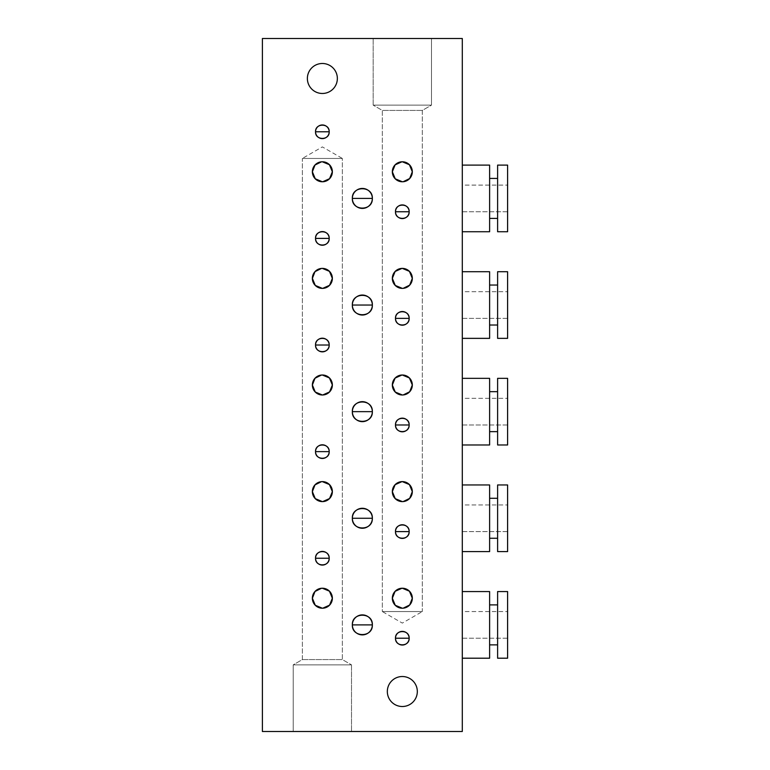 <?xml version="1.0" encoding="UTF-8"?>
<svg xmlns="http://www.w3.org/2000/svg" width="770" height="770" viewBox="0 0 770 770"><rect width="100%" height="100%" fill="white"/><g stroke="black" fill="none" stroke-linecap="round" stroke-linejoin="round"><path stroke-width="0.58" stroke-dasharray="3.85 2.89" d="M262.397 731.5L462.298 731.5L462.298 38.5L262.397 38.5L262.397 731.5L462.298 731.5L462.298 38.5L262.397 38.5L262.397 731.5M387.329 691.518A14.996 14.996 0 0 1 402.325 676.522A14.996 14.996 0 0 1 417.321 691.518A14.996 14.996 0 0 1 402.325 706.514A14.996 14.996 0 0 1 387.329 691.518A14.996 14.996 0 0 1 402.325 676.522A14.996 14.996 0 0 1 417.321 691.518A14.996 14.996 0 0 1 402.325 706.514A14.996 14.996 0 0 1 387.329 691.518M307.374 78.482A14.996 14.996 0 0 1 322.361 63.486A14.996 14.996 0 0 1 337.356 78.482A14.996 14.996 0 0 1 322.361 93.478A14.996 14.996 0 0 1 307.374 78.482A14.996 14.996 0 0 1 322.361 63.486A14.996 14.996 0 0 1 337.356 78.482A14.996 14.996 0 0 1 322.361 93.478A14.996 14.996 0 0 1 307.374 78.482M293.206 731.5L351.515 731.5L293.206 731.5L351.515 731.5L351.515 664.866L293.206 664.866L302.369 659.572L302.369 158.447L342.352 158.447L342.352 659.572L302.369 659.572L342.352 659.572L351.515 664.866L342.352 659.572L302.369 659.572L293.206 664.866L351.515 664.866L293.206 664.866L293.206 731.5L293.206 664.866L351.515 664.866L351.515 731.5L293.206 731.5M431.479 38.5L373.171 38.5L431.479 38.5L373.171 38.5L373.171 105.134L431.479 105.134L422.316 110.428L422.316 611.553L382.334 611.553L382.334 110.428L422.316 110.428L382.334 110.428L373.171 105.134L382.334 110.428L422.316 110.428L431.479 105.134L373.171 105.134L431.479 105.134L431.479 38.5L431.479 105.134L373.171 105.134L373.171 38.5L431.479 38.5M462.298 231.741L462.298 165.107L462.298 231.741M462.298 338.357L462.298 271.723L462.298 338.357M462.298 444.973L462.298 378.339L462.298 444.973M462.298 551.59L462.298 484.956L462.298 551.59M462.298 658.206L462.298 591.572L462.298 658.206M403.182 394.962L402.354 394.991L403.182 394.962M402.354 608.223L403.182 608.184L402.354 608.223M402.354 501.607L403.182 501.578L402.354 501.607M402.354 288.384L403.182 288.346L402.354 288.384M402.354 181.768L403.182 181.73L402.354 181.768M422.316 110.428L382.334 110.428L382.334 611.553L422.316 611.553L422.316 110.428M422.316 611.553L382.334 611.553L402.325 623.103L422.316 611.553L402.325 623.103L382.334 611.553L422.316 611.553M322.332 375.009L321.504 375.038L322.332 375.009M322.332 268.393L321.504 268.422L322.332 268.393M322.332 161.777L321.504 161.816L322.332 161.777M322.332 481.616L321.504 481.654L322.332 481.616M322.332 588.232L321.504 588.27L322.332 588.232M302.369 659.572L342.352 659.572L342.352 158.447L302.369 158.447L302.369 659.572M302.369 158.447L342.352 158.447L322.361 146.897L302.369 158.447L322.361 146.897L342.352 158.447L302.369 158.447M315.536 131.785A6.834 6.834 0 0 1 322.361 124.961A6.834 6.834 0 0 1 329.194 131.785A6.834 6.834 0 0 1 322.361 138.619A6.834 6.834 0 0 1 315.536 131.785M395.491 211.75A6.834 6.834 0 0 1 402.325 204.916A6.834 6.834 0 0 1 409.159 211.75A6.834 6.834 0 0 1 402.325 218.584A6.834 6.834 0 0 1 395.491 211.75M395.491 318.366A6.834 6.834 0 0 1 402.325 311.532A6.834 6.834 0 0 1 409.159 318.366A6.834 6.834 0 0 1 402.325 325.2A6.834 6.834 0 0 1 395.491 318.366M315.536 238.402A6.834 6.834 0 0 1 322.361 231.577A6.834 6.834 0 0 1 329.194 238.402A6.834 6.834 0 0 1 322.361 245.235A6.834 6.834 0 0 1 315.536 238.402M315.536 558.25A6.834 6.834 0 0 1 322.361 551.416A6.834 6.834 0 0 1 329.194 558.25A6.834 6.834 0 0 1 322.361 565.084A6.834 6.834 0 0 1 315.536 558.25M395.491 531.598A6.834 6.834 0 0 1 402.325 524.765A6.834 6.834 0 0 1 409.159 531.598A6.834 6.834 0 0 1 402.325 538.423A6.834 6.834 0 0 1 395.491 531.598M315.536 345.018A6.834 6.834 0 0 1 322.361 338.194A6.834 6.834 0 0 1 329.194 345.018A6.834 6.834 0 0 1 322.361 351.851A6.834 6.834 0 0 1 315.536 345.018M395.491 424.982A6.834 6.834 0 0 1 402.325 418.149A6.834 6.834 0 0 1 409.159 424.982A6.834 6.834 0 0 1 402.325 431.806A6.834 6.834 0 0 1 395.491 424.982M315.536 451.634A6.834 6.834 0 0 1 322.361 444.8A6.834 6.834 0 0 1 329.194 451.634A6.834 6.834 0 0 1 322.361 458.468A6.834 6.834 0 0 1 315.536 451.634M395.491 638.215A6.834 6.834 0 0 1 402.325 631.381A6.834 6.834 0 0 1 409.159 638.215A6.834 6.834 0 0 1 402.325 645.039A6.834 6.834 0 0 1 395.491 638.215M352.352 198.419A9.991 9.991 0 0 1 362.343 188.429A9.991 9.991 0 0 1 372.343 198.419A9.991 9.991 0 0 1 362.343 208.42A9.991 9.991 0 0 1 352.352 198.419M352.352 305.036A9.991 9.991 0 0 1 362.343 295.045A9.991 9.991 0 0 1 372.343 305.036A9.991 9.991 0 0 1 362.343 315.036A9.991 9.991 0 0 1 352.352 305.036M352.352 411.652A9.991 9.991 0 0 1 362.343 401.661A9.991 9.991 0 0 1 372.343 411.652A9.991 9.991 0 0 1 362.343 421.652A9.991 9.991 0 0 1 352.352 411.652M352.352 518.268A9.991 9.991 0 0 1 362.343 508.277A9.991 9.991 0 0 1 372.343 518.268A9.991 9.991 0 0 1 362.343 528.268A9.991 9.991 0 0 1 352.352 518.268M352.352 624.884A9.991 9.991 0 0 1 362.343 614.893A9.991 9.991 0 0 1 372.343 624.884A9.991 9.991 0 0 1 362.343 634.884A9.991 9.991 0 0 1 352.352 624.884M489.614 231.741L489.614 165.107L489.614 231.741M489.614 218.41L489.614 178.428L489.614 218.41L489.614 178.428L489.614 218.41L497.613 218.41L497.613 178.428L497.613 218.41L497.613 178.428L489.614 178.438M497.613 231.741L497.613 165.107L497.613 231.741M497.613 178.428L497.613 218.41M507.603 231.741L507.603 165.107L507.603 231.741M507.603 185.098L507.603 211.75L507.603 185.098L507.603 211.75L462.298 211.75L462.298 185.098L507.603 185.098L462.298 185.098L462.298 211.75L462.298 185.098L462.298 211.75L507.603 211.75L507.603 185.098M489.614 338.357L489.614 271.723L489.614 338.357M489.614 325.027L489.614 285.044L489.614 325.027L489.614 285.044L489.614 325.027L497.613 325.027L497.613 285.044L497.613 325.027L497.613 285.044L489.614 285.044M497.613 338.357L497.613 271.723L497.613 338.357M497.613 285.044L497.613 325.027M507.603 338.357L507.603 271.723L507.603 338.357M507.603 291.714L507.603 318.366L507.603 291.714L507.603 318.366L462.298 318.366L462.298 291.714L507.603 291.714L462.298 291.714L462.298 318.366L462.298 291.714L462.298 318.366L507.603 318.366L507.603 291.714M489.614 444.973L489.614 378.339L489.614 444.973M489.614 431.643L489.614 391.661L489.614 431.643L489.614 391.661L489.614 431.643L497.613 431.643L497.613 391.661L497.613 431.643L497.613 391.661L489.614 391.661M497.613 444.973L497.613 378.339L497.613 444.973M497.613 391.661L497.613 431.643M507.603 444.973L507.603 378.339L507.603 444.973M507.603 398.331L507.603 424.982L507.603 398.331L507.603 424.982L462.298 424.982L462.298 398.331L507.603 398.331L462.298 398.331L462.298 424.982L462.298 398.331L462.298 424.982L507.603 424.982L507.603 398.331M489.614 551.59L489.614 484.956L489.614 551.59M489.614 538.259L489.614 498.277L489.614 538.259L489.614 498.277L489.614 538.259L497.613 538.259L497.613 498.277L497.613 538.259L497.613 498.277L489.614 498.277M497.613 551.59L497.613 484.956L497.613 551.59M497.613 498.277L497.613 538.259M507.603 551.59L507.603 484.956L507.603 551.59M507.603 504.947L507.603 531.598L507.603 504.947L507.603 531.598L462.298 531.598L462.298 504.947L507.603 504.947L462.298 504.947L462.298 531.598L462.298 504.947L462.298 531.598L507.603 531.598L507.603 504.947M489.614 658.206L489.614 591.572L489.614 658.206M489.614 644.875L489.614 604.893L489.614 644.875L489.614 604.893L489.614 644.875L497.613 644.875L497.613 604.893L497.613 644.875L497.613 604.893L489.614 604.893M497.613 658.206L497.613 591.572L497.613 658.206M497.613 604.893L497.613 644.875M507.603 658.206L507.603 591.572L507.603 658.206M507.603 611.553L507.603 638.215L507.603 611.553L507.603 638.215L462.298 638.215L462.298 611.553L507.603 611.553L462.298 611.553L462.298 638.215L462.298 611.553L462.298 638.215L507.603 638.215L507.603 611.553"/><path stroke-width="1.16" d="M462.298 731.5L262.397 731.5L262.397 38.5L462.298 38.5L462.298 731.5L462.298 38.5L262.397 38.5L262.397 731.5L462.298 731.5M412.316 385A9.991 9.991 0 0 1 402.325 394.991A9.991 9.991 0 0 1 392.334 385A9.991 9.991 0 0 1 402.325 375.009A9.991 9.991 0 0 1 412.316 385L409.688 391.757L403.182 394.962L409.688 391.757L412.316 385L409.428 377.964L402.325 375.009L409.428 377.964L412.316 385A9.991 9.991 0 0 0 402.325 375.009A9.991 9.991 0 0 0 392.334 385A9.991 9.991 0 0 0 402.325 394.991A9.991 9.991 0 0 0 412.316 385M332.361 385A9.991 9.991 0 0 1 322.361 394.991A9.991 9.991 0 0 1 312.37 385A9.991 9.991 0 0 1 322.361 375.009A9.991 9.991 0 0 1 332.361 385L329.57 391.93L322.707 394.991L329.57 391.93L332.361 385L329.445 377.945L322.332 375.009L329.445 377.945L332.361 385A9.991 9.991 0 0 0 322.361 375.009A9.991 9.991 0 0 0 312.37 385A9.991 9.991 0 0 0 322.361 394.991A9.991 9.991 0 0 0 332.361 385M332.361 278.384A9.991 9.991 0 0 1 322.361 288.384A9.991 9.991 0 0 1 312.37 278.384A9.991 9.991 0 0 1 322.361 268.393A9.991 9.991 0 0 1 332.361 278.384L329.445 271.329L322.332 268.393L329.445 271.329L332.361 278.384L329.57 285.314L322.707 288.375L329.57 285.314L332.361 278.384A9.991 9.991 0 0 0 322.361 268.393A9.991 9.991 0 0 0 312.37 278.384L315.267 285.42L322.37 288.384L315.267 285.42L312.37 278.384A9.991 9.991 0 0 0 322.361 288.384A9.991 9.991 0 0 0 332.361 278.384M332.361 171.768A9.991 9.991 0 0 1 322.361 181.768A9.991 9.991 0 0 1 312.37 171.768A9.991 9.991 0 0 1 322.361 161.777A9.991 9.991 0 0 1 332.361 171.768L329.445 164.713L322.332 161.777L329.445 164.713L332.361 171.768L329.57 178.698L322.707 181.758L329.57 178.698L332.361 171.768A9.991 9.991 0 0 0 322.361 161.777A9.991 9.991 0 0 0 312.37 171.768L315.267 178.804L322.37 181.768L315.267 178.804L312.37 171.768A9.991 9.991 0 0 0 322.361 181.768A9.991 9.991 0 0 0 332.361 171.768M332.361 491.616A9.991 9.991 0 0 1 322.361 501.607A9.991 9.991 0 0 1 312.37 491.616A9.991 9.991 0 0 1 322.361 481.616A9.991 9.991 0 0 1 332.361 491.616L329.445 484.561L322.332 481.616L329.445 484.561L332.361 491.616L329.57 498.537L322.707 501.607L329.57 498.537L332.361 491.616A9.991 9.991 0 0 0 322.361 481.616A9.991 9.991 0 0 0 312.37 491.616L315.267 498.652L322.37 501.607L315.267 498.652L312.37 491.616A9.991 9.991 0 0 0 322.361 501.607A9.991 9.991 0 0 0 332.361 491.616M412.316 598.232A9.991 9.991 0 0 1 402.325 608.223A9.991 9.991 0 0 1 392.334 598.232A9.991 9.991 0 0 1 402.325 588.232A9.991 9.991 0 0 1 412.316 598.232L409.428 591.196L402.325 588.232L409.428 591.196L412.316 598.232L409.688 604.989L403.182 608.184L409.688 604.989L412.316 598.232A9.991 9.991 0 0 0 402.325 588.232A9.991 9.991 0 0 0 392.334 598.232L395.251 605.287L402.354 608.223L395.251 605.287L392.334 598.232A9.991 9.991 0 0 0 402.325 608.223A9.991 9.991 0 0 0 412.316 598.232M332.361 598.232A9.991 9.991 0 0 1 322.361 608.223A9.991 9.991 0 0 1 312.37 598.232A9.991 9.991 0 0 1 322.361 588.232A9.991 9.991 0 0 1 332.361 598.232L329.445 591.168L322.332 588.232L329.445 591.168L332.361 598.232L329.57 605.153L322.707 608.223L329.57 605.153L332.361 598.232A9.991 9.991 0 0 0 322.361 588.232A9.991 9.991 0 0 0 312.37 598.232L315.267 605.268L322.37 608.223L315.267 605.268L312.37 598.232A9.991 9.991 0 0 0 322.361 608.223A9.991 9.991 0 0 0 332.361 598.232M412.316 491.616A9.991 9.991 0 0 1 402.325 501.607A9.991 9.991 0 0 1 392.334 491.616A9.991 9.991 0 0 1 402.325 481.616A9.991 9.991 0 0 1 412.316 491.616L409.428 484.58L402.325 481.616L409.428 484.58L412.316 491.616L409.688 498.373L403.182 501.578L409.688 498.373L412.316 491.616A9.991 9.991 0 0 0 402.325 481.616A9.991 9.991 0 0 0 392.334 491.616L395.251 498.671L402.354 501.607L395.251 498.671L392.334 491.616A9.991 9.991 0 0 0 402.325 501.607A9.991 9.991 0 0 0 412.316 491.616M412.316 278.384A9.991 9.991 0 0 1 402.325 288.384A9.991 9.991 0 0 1 392.334 278.384A9.991 9.991 0 0 1 402.325 268.393A9.991 9.991 0 0 1 412.316 278.384L409.428 271.348L402.325 268.393L409.428 271.348L412.316 278.384L409.688 285.141L403.182 288.346L409.688 285.141L412.316 278.384A9.991 9.991 0 0 0 402.325 268.393A9.991 9.991 0 0 0 392.334 278.384L395.251 285.439L402.354 288.384L395.251 285.439L392.334 278.384A9.991 9.991 0 0 0 402.325 288.384A9.991 9.991 0 0 0 412.316 278.384M412.316 171.768A9.991 9.991 0 0 1 402.325 181.768A9.991 9.991 0 0 1 392.334 171.768A9.991 9.991 0 0 1 402.325 161.777A9.991 9.991 0 0 1 412.316 171.768L409.428 164.732L402.325 161.777L409.428 164.732L412.316 171.768L409.688 178.524L403.182 181.73L409.688 178.524L412.316 171.768A9.991 9.991 0 0 0 402.325 161.777A9.991 9.991 0 0 0 392.334 171.768L395.251 178.833L402.354 181.768L395.251 178.833L392.334 171.768A9.991 9.991 0 0 0 402.325 181.768A9.991 9.991 0 0 0 412.316 171.768M315.536 131.785A6.834 6.834 0 0 1 322.361 124.961A6.834 6.834 0 0 1 329.194 131.785A6.834 6.834 0 0 1 322.361 138.619A6.834 6.834 0 0 1 315.536 131.785A6.834 6.834 0 0 0 322.361 138.619A6.834 6.834 0 0 0 329.194 131.785A6.834 6.834 0 0 0 322.361 124.961A6.834 6.834 0 0 0 315.536 131.785C315.113 140.602 329.618 140.602 329.194 131.785L315.536 131.785L329.194 131.785C329.618 122.979 315.113 122.979 315.536 131.785M395.491 211.75A6.834 6.834 0 0 1 402.325 204.916A6.834 6.834 0 0 1 409.159 211.75A6.834 6.834 0 0 1 402.325 218.584A6.834 6.834 0 0 1 395.491 211.75A6.834 6.834 0 0 0 402.325 218.584A6.834 6.834 0 0 0 409.159 211.75A6.834 6.834 0 0 0 402.325 204.916A6.834 6.834 0 0 0 395.491 211.75C395.068 220.557 409.582 220.557 409.159 211.75L395.491 211.75L409.159 211.75C409.582 202.943 395.068 202.943 395.491 211.75M395.491 318.366A6.834 6.834 0 0 1 402.325 311.532A6.834 6.834 0 0 1 409.159 318.366A6.834 6.834 0 0 1 402.325 325.2A6.834 6.834 0 0 1 395.491 318.366A6.834 6.834 0 0 0 402.325 325.2A6.834 6.834 0 0 0 409.159 318.366A6.834 6.834 0 0 0 402.325 311.532A6.834 6.834 0 0 0 395.491 318.366C395.068 327.173 409.582 327.173 409.159 318.366L395.491 318.366L409.159 318.366C409.582 309.55 395.068 309.55 395.491 318.366M315.536 238.402A6.834 6.834 0 0 1 322.361 231.577A6.834 6.834 0 0 1 329.194 238.402A6.834 6.834 0 0 1 322.361 245.235A6.834 6.834 0 0 1 315.536 238.402A6.834 6.834 0 0 0 322.361 245.235A6.834 6.834 0 0 0 329.194 238.402A6.834 6.834 0 0 0 322.361 231.577A6.834 6.834 0 0 0 315.536 238.402C315.113 247.218 329.618 247.218 329.194 238.402L315.536 238.402L329.194 238.402C329.618 229.595 315.113 229.595 315.536 238.402M315.536 558.25A6.834 6.834 0 0 1 322.361 551.416A6.834 6.834 0 0 1 329.194 558.25A6.834 6.834 0 0 1 322.361 565.084A6.834 6.834 0 0 1 315.536 558.25A6.834 6.834 0 0 0 322.361 565.084A6.834 6.834 0 0 0 329.194 558.25A6.834 6.834 0 0 0 322.361 551.416A6.834 6.834 0 0 0 315.536 558.25C315.113 567.057 329.618 567.057 329.194 558.25L315.536 558.25L329.194 558.25C329.618 549.443 315.113 549.443 315.536 558.25M395.491 531.598A6.834 6.834 0 0 1 402.325 524.765A6.834 6.834 0 0 1 409.159 531.598A6.834 6.834 0 0 1 402.325 538.423A6.834 6.834 0 0 1 395.491 531.598A6.834 6.834 0 0 0 402.325 538.423A6.834 6.834 0 0 0 409.159 531.598A6.834 6.834 0 0 0 402.325 524.765A6.834 6.834 0 0 0 395.491 531.598C395.068 540.405 409.582 540.405 409.159 531.598L395.491 531.598L409.159 531.598C409.582 522.782 395.068 522.782 395.491 531.598M315.536 345.018A6.834 6.834 0 0 1 322.361 338.194A6.834 6.834 0 0 1 329.194 345.018A6.834 6.834 0 0 1 322.361 351.851A6.834 6.834 0 0 1 315.536 345.018A6.834 6.834 0 0 0 322.361 351.851A6.834 6.834 0 0 0 329.194 345.018A6.834 6.834 0 0 0 322.361 338.194A6.834 6.834 0 0 0 315.536 345.018C315.113 353.834 329.618 353.834 329.194 345.018L315.536 345.018L329.194 345.018C329.618 336.211 315.113 336.211 315.536 345.018M395.491 424.982A6.834 6.834 0 0 1 402.325 418.149A6.834 6.834 0 0 1 409.159 424.982A6.834 6.834 0 0 1 402.325 431.806A6.834 6.834 0 0 1 395.491 424.982A6.834 6.834 0 0 0 402.325 431.806A6.834 6.834 0 0 0 409.159 424.982A6.834 6.834 0 0 0 402.325 418.149A6.834 6.834 0 0 0 395.491 424.982C395.068 433.789 409.582 433.789 409.159 424.982L395.491 424.982L409.159 424.982C409.582 416.166 395.068 416.166 395.491 424.982M315.536 451.634A6.834 6.834 0 0 1 322.361 444.8A6.834 6.834 0 0 1 329.194 451.634A6.834 6.834 0 0 1 322.361 458.468A6.834 6.834 0 0 1 315.536 451.634A6.834 6.834 0 0 0 322.361 458.468A6.834 6.834 0 0 0 329.194 451.634A6.834 6.834 0 0 0 322.361 444.8A6.834 6.834 0 0 0 315.536 451.634C315.113 460.45 329.618 460.45 329.194 451.634L315.536 451.634L329.194 451.634C329.618 442.827 315.113 442.827 315.536 451.634M395.491 638.215A6.834 6.834 0 0 1 402.325 631.381A6.834 6.834 0 0 1 409.159 638.215A6.834 6.834 0 0 1 402.325 645.039A6.834 6.834 0 0 1 395.491 638.215A6.834 6.834 0 0 0 402.325 645.039A6.834 6.834 0 0 0 409.159 638.215A6.834 6.834 0 0 0 402.325 631.381A6.834 6.834 0 0 0 395.491 638.215C395.068 647.021 409.582 647.021 409.159 638.215L395.491 638.215L409.159 638.215C409.582 629.398 395.068 629.398 395.491 638.215M387.329 691.518A14.996 14.996 0 0 1 402.325 676.522A14.996 14.996 0 0 1 417.321 691.518A14.996 14.996 0 0 1 402.325 706.514A14.996 14.996 0 0 1 387.329 691.518A14.996 14.996 0 0 0 402.325 706.514A14.996 14.996 0 0 0 417.321 691.518A14.996 14.996 0 0 0 402.325 676.522A14.996 14.996 0 0 0 387.329 691.518M307.374 78.482A14.996 14.996 0 0 1 322.361 63.486A14.996 14.996 0 0 1 337.356 78.482A14.996 14.996 0 0 1 322.361 93.478A14.996 14.996 0 0 1 307.374 78.482A14.996 14.996 0 0 0 322.361 93.478A14.996 14.996 0 0 0 337.356 78.482A14.996 14.996 0 0 0 322.361 63.486A14.996 14.996 0 0 0 307.374 78.482M352.352 198.419A9.991 9.991 0 0 1 362.343 188.429A9.991 9.991 0 0 1 372.343 198.419A9.991 9.991 0 0 1 362.343 208.42A9.991 9.991 0 0 1 352.352 198.419A9.991 9.991 0 0 0 362.343 208.42A9.991 9.991 0 0 0 372.343 198.419A9.991 9.991 0 0 0 362.343 188.429A9.991 9.991 0 0 0 352.352 198.419C351.726 211.317 372.959 211.317 372.343 198.419L352.352 198.419L372.343 198.419C372.959 185.531 351.726 185.531 352.352 198.419M352.352 305.036A9.991 9.991 0 0 1 362.343 295.045A9.991 9.991 0 0 1 372.343 305.036A9.991 9.991 0 0 1 362.343 315.036A9.991 9.991 0 0 1 352.352 305.036A9.991 9.991 0 0 0 362.343 315.036A9.991 9.991 0 0 0 372.343 305.036A9.991 9.991 0 0 0 362.343 295.045A9.991 9.991 0 0 0 352.352 305.036C351.726 317.933 372.959 317.933 372.343 305.036L352.352 305.036L372.343 305.036C372.959 292.148 351.726 292.148 352.352 305.036M352.352 411.652A9.991 9.991 0 0 1 362.343 401.661A9.991 9.991 0 0 1 372.343 411.652A9.991 9.991 0 0 1 362.343 421.652A9.991 9.991 0 0 1 352.352 411.652A9.991 9.991 0 0 0 362.343 421.652A9.991 9.991 0 0 0 372.343 411.652A9.991 9.991 0 0 0 362.343 401.661A9.991 9.991 0 0 0 352.352 411.652C351.726 424.549 372.959 424.549 372.343 411.652L352.352 411.652L372.343 411.652C372.959 398.764 351.726 398.764 352.352 411.652M352.352 518.268A9.991 9.991 0 0 1 362.343 508.277A9.991 9.991 0 0 1 372.343 518.268A9.991 9.991 0 0 1 362.343 528.268A9.991 9.991 0 0 1 352.352 518.268A9.991 9.991 0 0 0 362.343 528.268A9.991 9.991 0 0 0 372.343 518.268A9.991 9.991 0 0 0 362.343 508.277A9.991 9.991 0 0 0 352.352 518.268C351.726 531.165 372.959 531.165 372.343 518.268L352.352 518.268L372.343 518.268C372.959 505.37 351.726 505.37 352.352 518.268M352.352 624.884A9.991 9.991 0 0 1 362.343 614.893A9.991 9.991 0 0 1 372.343 624.884A9.991 9.991 0 0 1 362.343 634.884A9.991 9.991 0 0 1 352.352 624.884A9.991 9.991 0 0 0 362.343 634.884A9.991 9.991 0 0 0 372.343 624.884A9.991 9.991 0 0 0 362.343 614.893A9.991 9.991 0 0 0 352.352 624.884C351.726 637.781 372.959 637.781 372.343 624.884L352.352 624.884L372.343 624.884C372.959 611.986 351.726 611.986 352.352 624.884M402.354 394.991L395.251 392.055L392.334 385L395.251 392.055L402.354 394.991M401.978 375.009L395.116 378.07L392.334 385L395.116 378.07L401.978 375.009M401.978 588.241L395.116 591.302L392.334 598.232L395.116 591.302L401.978 588.241M401.978 481.625L395.116 484.686L392.334 491.616L395.116 484.686L401.978 481.625M401.978 268.393L395.116 271.464L392.334 278.384L395.116 271.464L401.978 268.393M401.978 161.777L395.116 164.847L392.334 171.768L395.116 164.847L401.978 161.777M322.37 394.991L315.267 392.036L312.37 385L315.267 392.036L322.37 394.991M321.504 375.038L314.997 378.243L312.37 385L314.997 378.243L321.504 375.038M321.504 268.422L314.997 271.627L312.37 278.384L314.997 271.627L321.504 268.422M321.504 161.816L314.997 165.011L312.37 171.768L314.997 165.011L321.504 161.816M321.504 481.654L314.997 484.859L312.37 491.616L314.997 484.859L321.504 481.654M321.504 588.27L314.997 591.476L312.37 598.232L314.997 591.476L321.504 588.27M462.298 165.107L489.614 165.107L489.614 231.741L462.298 231.741L489.614 231.741L489.614 165.107L462.298 165.107M489.614 178.438L497.613 178.428M497.613 218.41L489.614 218.41M497.613 165.107L497.613 231.741L507.603 231.741L497.613 231.741L497.613 165.107L507.603 165.107L497.613 165.107M507.603 165.107L507.603 231.741L507.603 165.107M462.298 271.723L489.614 271.723L489.614 338.357L462.298 338.357L489.614 338.357L489.614 271.723L462.298 271.723M489.614 285.044L497.613 285.044M497.613 325.027L489.614 325.027M497.613 271.723L497.613 338.357L507.603 338.357L497.613 338.357L497.613 271.723L507.603 271.723L497.613 271.723M507.603 271.723L507.603 338.357L507.603 271.723M462.298 378.339L489.614 378.339L489.614 444.973L462.298 444.973L489.614 444.973L489.614 378.339L462.298 378.339M489.614 391.661L497.613 391.661M497.613 431.643L489.614 431.643M497.613 378.339L497.613 444.973L507.603 444.973L497.613 444.973L497.613 378.339L507.603 378.339L497.613 378.339M507.603 378.339L507.603 444.973L507.603 378.339M462.298 484.956L489.614 484.956L489.614 551.59L462.298 551.59L489.614 551.59L489.614 484.956L462.298 484.956M489.614 498.277L497.613 498.277M497.613 538.259L489.614 538.259M497.613 484.956L497.613 551.59L507.603 551.59L497.613 551.59L497.613 484.956L507.603 484.956L497.613 484.956M507.603 484.956L507.603 551.59L507.603 484.956M462.298 591.572L489.614 591.572L489.614 658.206L462.298 658.206L489.614 658.206L489.614 591.572L462.298 591.572M489.614 604.893L497.613 604.893M497.613 644.875L489.614 644.875M497.613 591.572L497.613 658.206L507.603 658.206L497.613 658.206L497.613 591.572L507.603 591.572L497.613 591.572M507.603 591.572L507.603 658.206L507.603 591.572"/></g></svg>
